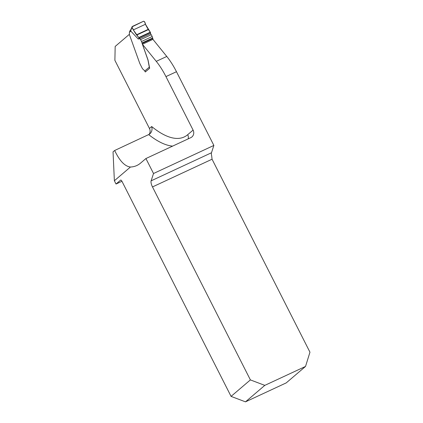 <?xml version="1.0" encoding="UTF-8"?>
<svg xmlns="http://www.w3.org/2000/svg" width="423" height="423" viewBox="0 0 423 423"><rect width="100%" height="100%" fill="white"/><g stroke="black" fill="none" stroke-linecap="round" stroke-linejoin="round"><path stroke-width="0.63" d="M140.526 163.141A127.989 44.849 65.1 0 1 136.841 165.515A127.989 44.849 65.1 0 1 130.448 167.027L114.374 180.737L116.039 184.021L120.618 180.113A1.851 0.645 65.1 0 1 120.671 180.082A1.851 0.645 65.1 0 1 121.961 181.319L231.069 396.383L250.39 379.907L152.486 186.934A5.917 2.073 65.1 0 1 151.122 180.833L153.517 173.509L145.919 158.54L140.526 163.141M149.002 134.498A5.917 5.515 49.5 0 0 149.446 128.439L151.683 126.535L152.084 128.729L151.783 130.94L150.837 132.859L149.446 134.223L114.67 150.482L113.041 151.868L114.374 180.737M130.448 167.027C124.817 166.366 119.561 160.846 114.67 150.482M129.332 34.369L115.172 46.445L114.887 60.325L149.446 128.439M121.94 181.277L116.039 184.021M245.483 401.85L264.803 385.374L305.538 366.424L286.218 382.9L245.483 401.85L231.069 396.383M250.39 379.907L264.803 385.374M145.919 158.54L190.736 137.686A5.917 5.515 49.5 0 0 191.91 136.936A5.917 5.515 49.5 0 0 193.094 130.099L165.953 76.6A36.97 12.954 65.1 0 0 156.261 61.346L142.419 44.262L152.941 39.371L166.778 56.455A36.97 12.954 65.1 0 1 176.47 71.709L213.874 145.433L211.479 152.756A5.917 2.073 -114.9 0 0 211.669 155.823L212.06 159.222L309.959 352.195L305.538 366.424M142.419 44.262L147.96 59.775A1.11 0.386 -114.9 0 1 148.076 60.193L149.663 68.262L145.301 71.979L145.004 71.387M213.874 145.433L153.517 173.509M145.665 71.667A1.11 1.036 49.5 0 1 144.946 71.334L144.714 71.038A2.036 0.714 -114.9 0 0 144.079 70.223L143.048 69.293A2.586 0.904 65.1 0 1 142.017 67.849L139.881 63.64A1.11 0.386 65.1 0 1 139.727 63.286L129.38 34.522L129.433 32.328L129.977 30.816M130.707 30.149L130.559 30.874L138.226 39.006L139.923 38.705A3.326 1.163 -114.9 0 0 140.531 39.693A2.771 0.973 65.1 0 1 141.483 41.512L142.006 42.966A1.11 0.386 65.1 0 1 142.128 43.453L147.886 59.812A1.11 0.386 65.1 0 1 147.997 60.23L149.398 67.638M153.094 39.556L152.798 38.488A1.11 0.386 -114.9 0 0 152.682 38.001L152.158 36.542A2.771 0.973 -114.9 0 0 151.207 34.728A3.326 1.163 65.1 0 1 150.599 33.74L150.466 32.513L145.454 24.264L144.55 21.668L143.603 21.208C144.618 21.673 145.237 22.694 145.459 24.28C146.855 27.246 148.468 29.88 150.297 32.185L138.786 37.536C136.116 34.628 133.832 31.085 131.944 26.908L143.603 21.208L132.304 26.464L132.018 27.5L133.314 29.911L145.454 24.264M139.923 38.705L139.199 38.202L133.314 29.911M130.363 30.541L132.304 26.464M139.199 38.202L138.226 39.006M130.559 30.874L132.018 27.5M172.616 146.12A127.989 44.849 65.1 0 1 148.716 134.641M212.06 159.222L152.486 186.934M151.683 126.535A122.073 42.776 -114.9 0 0 187.696 134.699L193.094 130.099M165.953 76.6L176.47 71.709M151.122 180.833L211.479 152.756M156.261 61.346L166.778 56.455M188.177 138.881A5.917 5.515 49.5 0 0 187.696 134.699M144.714 71.038L149.166 67.241M130.982 31.006L129.433 32.328M142.128 43.453L152.798 38.488M142.006 42.966L152.682 38.001M141.483 41.512L152.158 36.542M140.531 39.693L151.207 34.728M139.775 38.604L150.604 33.565M138.993 37.853L150.466 32.513M138.786 37.536L150.297 32.185M136.899 34.972L148.6 29.531M136.687 34.718L148.394 29.272M129.755 30.958L130.427 30.387"/></g></svg>
